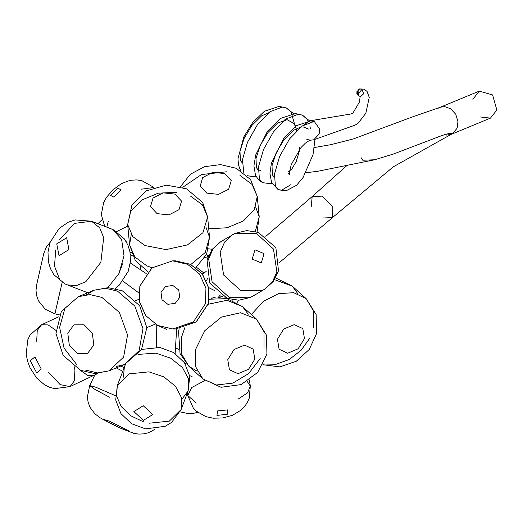<?xml version="1.0" encoding="UTF-8"?>
<svg xmlns="http://www.w3.org/2000/svg" width="523" height="523" viewBox="0 0 523 523"><rect width="100%" height="100%" fill="white"/><g stroke="black" fill="none" stroke-linecap="round" stroke-linejoin="round"><path stroke-width="0.78" d="M361.171 157.737L362.785 160.247L374.631 159.79L393.296 154.082L441.909 135.516L448.865 133.476L452.748 133.528L456.919 128.455L457.978 121.735L457.638 126.213L456.919 128.455M202.767 274.536L204.042 273.156L202.316 273.183M207.638 278.19L206.474 280.844M208.71 287.578L214.835 290.631M159.678 326.365L166.458 329.32M215.836 298.025L213.737 297.299L211.22 298.738M218.882 297.862L222.569 296.234L217.843 297.855M311.329 206.343L312.185 196.609L322.142 196.158L332.805 206.631L332.484 217.601L393.283 166.83L451.257 134.306M472.838 99.278L479.271 91.159L492.581 94.892L496.85 110.033L490.411 118.152L480.121 116.936M438.516 108.143L440.634 107.13L444.674 106.62L450.721 108.797L455.762 114.36L457.978 121.735M247.15 175.676L252.243 176.532L255.832 175.924M450.721 108.797L444.674 106.62M451.074 134.385L446.59 135.058L444.491 134.699M260.722 170.413L258.199 169.982L256.375 167.667L256.022 158.547L260.108 145.656L267.9 132.607L277.667 123.049L287.147 119.708L294.161 123.644L296.783 130.502M308.694 129.116L303.15 126.893L300.66 127.102L293.678 130.22L283.911 139.772L276.118 152.827L272.032 165.719L272.385 174.839L274.209 177.153M290.925 184.639L281.668 190.209L278.576 189.797L275.425 186.358L274.51 174.002L279.511 156.612L289.454 139.007L302.033 126.069L314.231 121.414L319.618 128.965L319.167 134.051L313.807 139.759L310.812 140.184L306.883 139.53M243.81 172.806L242.489 159.659L247.497 142.269L257.44 124.67L270.018 111.726L282.217 107.078L286.395 107.973L291.121 112.118L294.652 124.396M271.908 183.24L269.992 183.632L262.566 182.625L259.415 179.186L258.499 166.83L263.5 149.441L273.451 131.842L286.029 118.898L298.228 114.249L302.405 115.145L307.132 119.29L308.25 121.271M309.871 125.991L310.368 128.684M284.662 119.917L287.147 119.708L294.161 123.644L295.567 126.233M358.347 95.349L357.301 91.414L359.608 88.884L361.968 89.276L363.701 93.761L360.844 96.382L358.634 95.833L358.536 93.826M242.188 162.81L240.364 160.496L240.011 151.376L244.097 138.484L251.89 125.435L261.657 115.877L268.659 112.746M304.294 124.572L309.832 120.833L314.231 121.414M299.757 147.159L299.163 151.827L296.195 161.529L291.906 168.896L288.193 172.002M297.907 293.763L292.207 286.107L274.562 279.707M238.671 300.176L237.063 302.595M304.458 338.59L302.817 328.575L294.227 324.62L283.714 329.026L277.445 339.231L279.086 349.24L287.676 353.202L298.188 348.789L304.458 338.59M251.373 314.506L263.337 301.47L278.419 293.684L293.671 292.658L306.145 298.6L313.65 311.25L313.63 327.686M309.858 338.028L301.13 350.312L289.304 359.504L276.066 364.283L263.291 363.975M178.65 349.305L176.016 348.102M115.76 288.147L115.661 288.598L115.76 288.147M62.198 282.427L54.948 313.865L60.472 289.389M38.865 275.091L43.435 255.015L38.865 275.091M131.24 234.467L129.606 244.869L134.771 256.943L146.885 265.854L152.075 267.789M190.849 264.494L205.271 252.504L209.546 237.265L205.984 227.361M190.339 195.981L202.447 204.892L207.618 216.967L202.95 232.748L187.496 244.875L165.968 249.621L144.956 245.555L132.842 236.644L127.671 224.57L130.73 211.279L141.694 200.021L158.214 193.209L176.754 192.294M157.096 213.613L168.916 214.875L179.043 209.677L181.553 201.067L174.976 194.085L163.156 192.824L153.03 198.021L150.519 206.637L157.096 213.613M184.9 327.614L181.455 337.302L181.429 353.738L188.94 366.388L197.171 371.219M260.199 358.517L248.66 373.533L232.892 383.065L216.398 384.993L202.878 378.881L195.367 366.231L195.386 349.795L204.761 330.745L221.458 317.056L240.573 312.747L256.486 319.095L263.991 331.745L263.971 348.174M227.786 359.719L229.427 369.735L238.024 373.69L248.53 369.284L254.806 359.079L253.158 349.07L244.568 345.108L234.056 349.521L227.786 359.719M248.248 314.258L242.548 306.596L226.962 300.274L208.193 304.229M85.707 291.971L87.759 292.775M107.888 287.617L118.943 273.634L124.023 255.754L121.604 239.344L112.412 229.336L110.144 228.459M122.663 263.801L118.682 274.137M59.681 239.573L74.456 223.36L91.538 221.255L99.671 227.832L103.691 237.645L100.88 262.304L85.831 281.707L76.221 285.682L67.075 284.852L65.95 284.368M59.027 255.669L68.905 249.595L66.656 237.769L56.772 243.842L59.027 255.669M59.576 279.151L54.536 266.174L55.706 249.909M174.152 328.921L175.538 328.947L196.151 321.887L208.239 303.686L208.729 288.206L202.355 274.111L190.424 264.305L174.022 260.846M139.935 286.088L152.016 267.881L172.629 260.82L187.646 264.311L199.577 274.117L205.951 288.212L205.461 303.686L193.373 321.893L172.76 328.954L157.769 325.476L145.852 315.702L139.458 301.64L139.903 286.192M161.019 292.377L161.993 299.764L167.876 304.294L175.231 303.32L179.742 297.404L178.768 290.023L172.884 285.486L165.536 286.467L161.019 292.377M181.912 399.206L188.117 390.884L188.692 379.24L182.455 367.512L170.72 358.163L155.946 353.156L138.137 354.424M125.749 363.936L124.376 366.8L123.52 377.142M143.439 421.806L130.77 415.772L121.244 406.613L116.492 395.904L117.322 385.464L129.044 373.88L148.898 371.82L163.673 376.828L175.408 386.177L181.638 397.905L181.063 409.548L169.341 421.133L149.493 423.192M143.23 405.717L133.875 411.575L143.4 420.394L152.762 414.543L143.23 405.717M206.206 271.777L203.44 272.712M141.315 189.176L153.88 187.482M121.199 189.888L117.812 188.162L110.575 195.412L113.962 197.145L121.199 189.888M182.73 187.312L201.486 174.538L226.413 171.806M224.635 173.597L212.815 172.335L202.689 177.532L200.172 186.142L206.755 193.124L218.568 194.386L228.701 189.189L231.212 180.572L224.635 173.597M217.797 297.894L220.353 294.88M140.177 269.064L140.739 266.606M279.57 262.468L332.484 217.601L322.534 218.045M361.968 89.276L358.634 93.539M239.992 175.486L252.106 184.397L257.277 196.471L254.276 209.671L243.47 220.883L227.145 227.74L208.742 228.813M208.566 248.83L212.246 249.262M255.289 231.473L259.205 216.77L255.642 206.873M223.262 240.299L220.994 241.482L213.116 248.745L208.677 258.892L212.063 281.76L229.283 297.43L250.792 297.208L255.191 294.619M234.762 233.539L256.27 233.317L273.49 248.987L276.876 271.855L272.437 282.002L264.56 289.265L262.291 290.448L240.783 290.67L223.563 275L220.176 252.132L224.615 241.986L232.493 234.722L234.762 233.539M261.284 262.925L264.023 253.655L254.936 249.791L252.197 259.068L261.284 262.925M116.23 366.466L124.474 364.498L139.085 350.704L143.001 328.575L134.823 306.02L117.466 291.102L105.417 288.219L93.839 290.265L86.609 294.678M76.907 364.825L64.061 348.122L59.642 327.339L64.911 308.38L78.365 296.652L89.943 294.606L101.992 297.489L119.342 312.408L127.52 334.962L123.605 357.091L108.993 370.885L97.422 372.932L85.373 370.049M84.053 324.796L73.9 324.861L67.774 333.262L69.271 345.075L77.509 353.385L87.668 353.313L93.787 344.919L92.296 333.105L84.053 324.796M126.756 241.646L126.514 242.221M130.083 252.511L131.273 252.504M127.821 226.099L116.642 231.578M106.81 227.132L108.268 221.451M185.913 363.295L185.332 364.054M189.646 375.632L192.046 376.593M247.196 381.43L250.308 386.085L247.556 392.845L238.089 399.127M217.006 415.399L227.224 414.308L227.629 409.869L217.411 410.96L217.006 415.399M196.001 402.782L187.744 395.532L191.823 387.497L204.892 380.554M124.082 367.571L120.689 366.061M116.256 367.885L121.964 370.853M109.484 397.212L94.8 389.295L89.714 385.588L95.748 387.216L115.413 395.65M109.555 421.198L102.41 419.028L121.284 428.507L128.429 430.684L109.555 421.198M36.688 341.238L37.27 330.451L41.559 324.724L48.096 324.933L55.948 330.412M74.462 366.917L74.913 370.107L74.338 380.888L70.043 386.621L60.132 384.608L48.711 372.461M41.239 369.009L34.904 356.876L30.314 360.759L36.649 372.892L41.239 369.009M79.764 369.951L87.576 375.37L94.075 375.566L96.572 373.52M232.192 300.248L232.474 299.738M275.608 277.981L292.207 286.107L306.145 298.6L316.134 314.598L316.565 333.609L309.243 349.469L296.273 361.295L279.87 366.898L262.886 364.74M180.075 411.856L188.417 413.628L193.118 413.425L197.753 412.314M50.306 241.986L46.416 246.98L43.697 253.818L36.453 285.623L36.035 290.625L36.636 295.547L38.473 300.764L45.22 309.191L54.948 313.865L59.537 314.911M147.839 271.627L135.346 260.493L129.606 244.869L127.671 224.57L131.953 204.99L146.401 190.823L166.268 185.122L186.534 188.796L202.636 202.486L207.618 216.967L209.546 237.265L206.644 254.158L195.883 267.626M209.22 299.228L226.884 298.659L242.548 306.596L256.486 319.095L266.482 335.086L266.907 354.104L257.643 372.415L241.07 384.582L221.046 387.268L202.878 378.881L188.94 366.388L180.023 353.548L178.513 331.379L179.212 328.745M115.269 288.506L119.237 285.198L128.2 271.352L130.417 261.624L129.939 251.74L127.906 245.058L124.467 238.998L113.295 229.715L111.294 228.858L91.538 221.255L75.162 219.915L68.252 222.197L59.132 228.505L50.169 242.352L47.953 252.079L48.423 261.971L50.463 268.645L53.902 274.706L65.068 283.989L87.74 292.782M175.538 328.947L196.236 321.874L208.35 303.654L208.834 288.193L202.44 274.104L190.477 264.305L175.408 260.814L172.629 260.82L151.938 267.894L139.818 286.114L139.334 301.575L145.727 315.663L157.698 325.463L172.76 328.954L175.538 328.947M141.648 349.416L159.933 347.462L173.813 352.607L184.482 362.74L189.757 376.377L188.117 390.884L181.063 409.548L171.616 422.414L165.229 426.317L145.505 428.886L131.626 423.741L120.957 413.608L115.681 399.971L117.322 385.464L125.598 364.008M347.076 165.366L312.185 196.609L265.847 236.311M207.389 254.969L207.866 257.296M203.414 272.692L206.173 271.535M153.991 187.45L141.681 180.553L136.732 179.892L131.835 180.154L127.736 181.056L121.094 183.88L113.177 189.627L106.581 197.223L103.613 202.656L101.325 214.528L104.652 226.302M257.028 231.957L259.205 216.77L257.277 196.471L250.602 179.572L236.187 168.301L220.536 164.621L204.441 166.7L190.313 174.264L180.494 186.633M122.872 281.086L138.739 292.795M135.725 300.62L138.955 299.287M146.858 327.614L155.266 324.149M176.63 328.928L175.146 353.47M97.964 223.726L102.024 219.673M224.962 297.437L225.681 298.417M451.205 134.333L490.411 118.152M440.628 107.123L412.327 116.93L353.515 138.837L331.118 144.577L314.401 147.532M440.373 107.208L479.271 91.159M253.845 176.48L255.969 176.205M305.994 172.747L317.788 171.296L374.625 159.79M247.189 175.721L253.733 176.493M241.103 170.929L239.665 168.426L238.462 164.791L237.932 158.717L243.849 136.817L252.733 122.428L264.448 111.268L279.164 106.391L286.395 107.973L293.488 113.609M262.566 182.625L258.434 179.703L255.479 175.146L253.943 165.876L255.74 154.854L267.469 131.266L280.544 118.381L295.39 113.569L302.405 115.145L309.577 120.885M314.957 139.347L313.022 154.651L303.111 177.519L296.587 185.292L286.003 190.803L278.079 189.561L271.594 182.573L269.946 173.335L271.47 163.032L284.041 137.693L296.456 125.618L311.178 120.735M360.844 96.382L359.314 96.16L357.542 94.833L356.895 93.44L356.967 91.407L358.634 95.833L357.922 89.838L359.608 88.877L364.132 89.158L367.094 91.473L369.205 97.383L365.806 113.243L357.791 123.611L354.372 125.402L313.807 139.759M288.023 172.976L289.415 174.872L289.363 172.845L291.239 164.647L300.973 147.551L305.282 143.217L307.799 141.393L310.812 140.184M310.427 120.735L351.149 113.975L353.005 112.922L359.497 101.926L360.151 96.363M253.06 296.025L250.334 297.443L238.867 300.169L227.204 298.345L209.703 283.028L207.036 259.938L212.194 249.327L220.994 241.482L235.219 233.304L246.693 230.578L258.349 232.402L275.856 247.719L278.517 270.809L273.359 281.42L264.56 289.265L253.06 296.025M206.389 254.708L208.69 255.27M207.605 258.048L204.813 257.61M93.839 290.265L108.143 287.624L122.382 290.88L139.713 305.765L146.865 327.666L141.445 349.756L124.474 364.498L108.993 370.885L94.696 373.527L80.457 370.271L63.12 355.379L55.974 333.478L61.394 311.388L78.365 296.652L93.839 290.265M132.731 256.009L130.358 254.505M196.413 267.201L204.042 273.156M183.782 361.746L183.946 360.785M187.345 392.91L187.744 395.532L193.249 407.953L196.4 411.209L205.859 416.609L213.266 418.191L222.955 417.936L232.552 415.295L240.855 410.294L244.607 406.508L247.399 402.364L249.196 398.278L250.308 386.085L249.386 379.979M154.958 429.122L152.01 431.057L147.787 432.913L143.459 433.92L138.765 434.123L134.182 433.462L121.839 428.808L110.379 423.369L99.834 417.635L94.781 413.726L90.1 407.45L88.099 402.246L87.341 397.12L89.714 385.588L94.65 375.292M97.794 373.468L70.043 386.621L54.588 388.635L49.678 387.321L44.533 384.817L36.584 377.979L30.014 367.708L27.647 361.485L26.15 354.189L27.824 339.61L30.027 335.073L41.559 324.724L58.713 316.827M130.273 262.932L146.165 273.562M156.508 347.089L156.789 325.005"/></g></svg>
